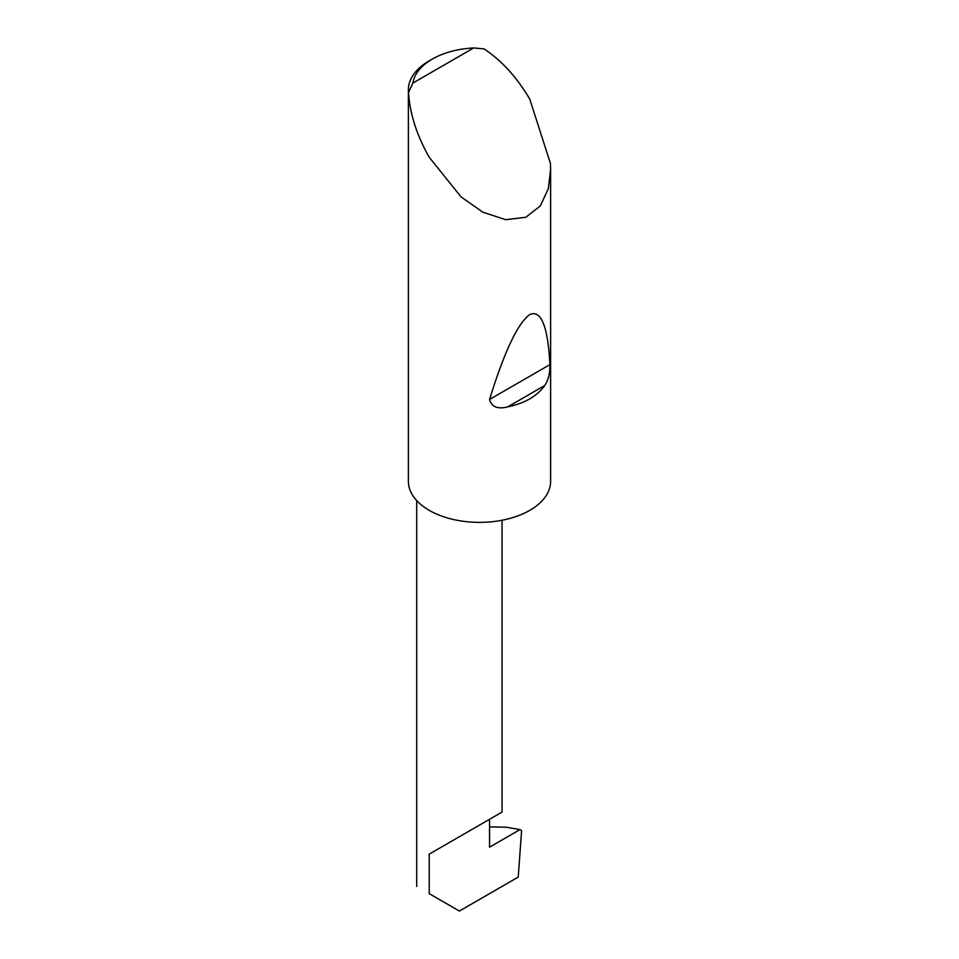 <?xml version="1.0" encoding="UTF-8"?>
<svg xmlns="http://www.w3.org/2000/svg" width="959" height="959" viewBox="0 0 959 959"><rect width="100%" height="100%" fill="white"/><g stroke="black" fill="none" stroke-linecap="round" stroke-linejoin="round"><path stroke-width="1.44" d="M544.784 385.47C537.124 396.175 524.777 403.307 507.731 406.868C497.697 409.409 491.643 406.94 489.558 399.459C504.422 351.462 517.836 323.147 529.788 314.516C541.188 309.661 547.901 326.36 549.915 364.624C550.034 373.243 548.332 380.196 544.784 385.47L507.731 406.868M412.897 83.049L473.686 47.95L484.091 48.909C501.821 60.729 517.057 77.487 529.788 99.185L550.454 163.51L550.622 169.275L548.332 188.635L540.373 205.849L525.844 217.273L505.705 219.695L482.892 212.203L461.039 196.871L429.212 157.252C416.793 135.375 409.889 113.809 408.522 92.544A71.122 41.069 180 0 1 408.378 89.882A71.122 41.069 180 0 1 429.2 60.849L432.221 59.11A66.854 38.6 0 0 0 412.897 83.049L408.522 92.544M550.622 169.275L550.622 481.31A71.122 41.069 180 0 1 506.724 519.239A71.122 41.069 180 0 1 429.212 510.344A71.122 41.069 180 0 1 408.378 481.31L408.378 89.882M429.212 854.133L489.558 819.298C499.603 813.496 511.483 806.639 489.558 819.298L429.212 854.133L429.212 893.632C412.933 884.234 412.933 884.234 429.212 893.632C412.933 884.234 412.933 884.234 429.212 893.632L459.385 911.05L518.232 877.077L521.6 830.626L519.982 829.607L489.558 847.169L489.558 819.298L502.06 812.081L502.06 520.246M506.376 827.221L519.982 829.607L506.376 827.221L489.558 826.898M473.686 47.95A66.854 38.6 0 0 0 432.221 59.11M549.915 364.624L489.558 399.459M416.709 886.416L416.709 500.586"/></g></svg>
